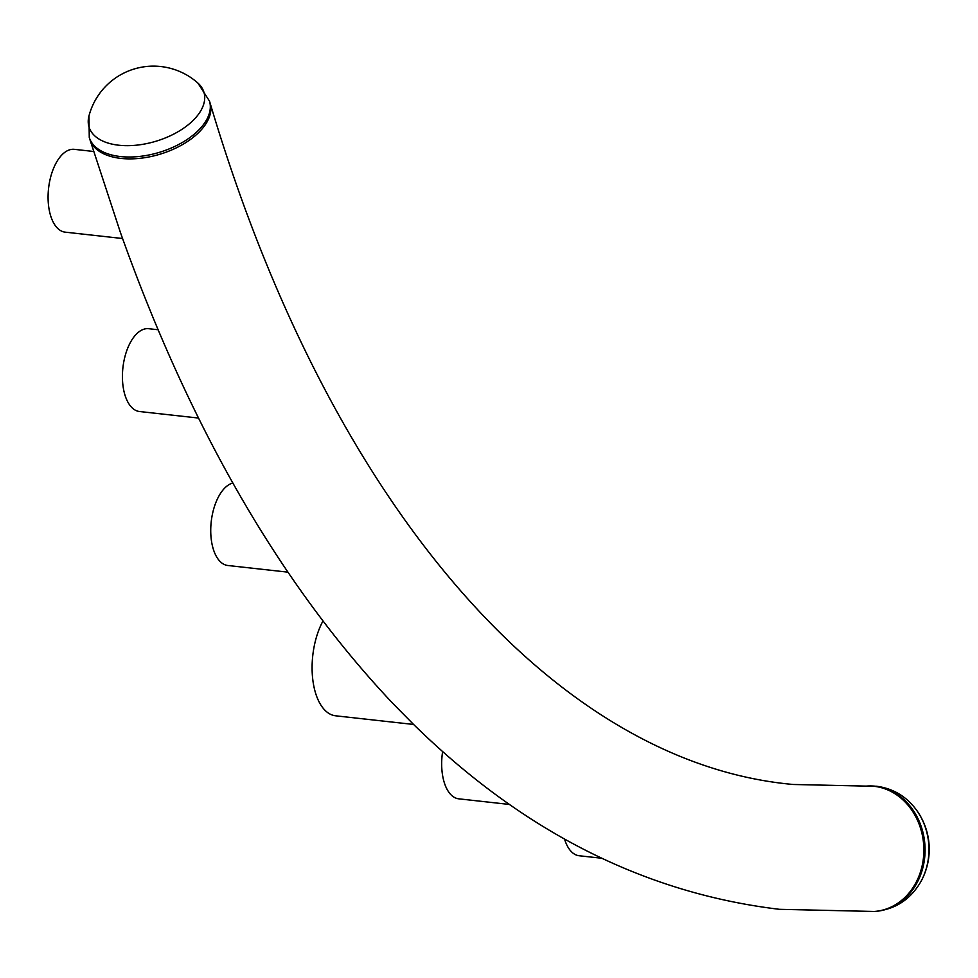<?xml version="1.0" encoding="UTF-8"?>
<svg xmlns="http://www.w3.org/2000/svg" width="978" height="978" viewBox="0 0 978 978"><rect width="100%" height="100%" fill="white"/><g stroke="black" fill="none" stroke-linecap="round" stroke-linejoin="round"><path stroke-width="1.47" d="M393.462 704.074L413.596 724.453C522.912 831.569 644.844 893.195 779.356 909.308L874.136 911.459A62.8 53.729 -93.7 0 0 923.868 850.029A62.8 53.729 -93.7 0 0 874.112 786.3A62.8 53.729 -93.7 0 0 866.068 786.104L793.195 784.478C560.614 763.684 332.459 514.954 210.074 102.996A62.8 34.56 -16.8 0 1 185.355 142.874A62.8 34.56 -16.8 0 1 120.979 158.412A62.8 34.56 -16.8 0 0 185.355 142.874A62.8 34.56 -16.8 0 0 210.074 102.996L209.5 101.113A62.8 34.56 -16.8 0 1 184.793 140.991A62.8 34.56 -16.8 0 1 120.404 156.541A62.8 34.56 -16.8 0 1 89.267 137.433L89.829 139.304A62.8 34.56 -16.8 0 0 120.979 158.412A62.8 34.56 -16.8 0 1 89.829 139.304L120.502 232.727C190.087 428.193 281.065 585.309 393.462 704.074M866.092 911.264A62.8 53.729 -93.7 0 0 874.136 911.459A62.8 53.729 -93.7 0 0 923.868 850.029A62.8 53.729 -93.7 0 0 874.112 786.3A62.8 53.729 -93.7 0 0 866.068 786.104L867.278 786.031A62.8 53.729 -93.7 0 0 866.667 786.08M916.227 809.698A66.687 66.687 0 0 1 920.86 881.63L920.86 881.63A60.025 51.357 -93.7 0 0 916.227 809.698L916.227 809.698C906.117 796.239 892.902 788.427 876.606 786.251L867.278 786.031A62.8 53.729 -93.7 0 1 875.322 786.214A62.8 53.729 -93.7 0 1 925.078 849.955A62.8 53.729 -93.7 0 1 875.347 911.374L874.136 911.459M197.886 83.069A66.687 66.687 0 0 0 88.961 115.966L88.961 115.966A60.025 33.032 -16.8 0 0 118.766 145.221A60.025 33.032 -16.8 0 0 187.531 125.331A60.025 33.032 -16.8 0 0 197.886 83.069L209.5 101.113M413.596 724.453L335.588 715.798A57.286 29.328 -83.7 0 1 317.385 634.099A57.286 29.328 -83.7 0 1 322.911 621.103M287.801 572.142L227.825 565.492A41.663 21.333 -83.7 0 1 220.062 561.445A41.663 21.333 -83.7 0 1 211.786 517.619A41.663 21.333 -83.7 0 1 232.85 482.998M198.583 418.058L139.512 411.518A41.663 21.333 -83.7 0 1 131.749 407.459A41.663 21.333 -83.7 0 1 124.206 359.733A41.663 21.333 -83.7 0 1 148.693 328.706L158.155 329.757M122.58 238.522L65.171 232.153A41.663 21.333 -83.7 0 1 57.409 228.106A41.663 21.333 -83.7 0 1 49.866 180.368A41.663 21.333 -83.7 0 1 74.352 149.341L93.546 151.468M564.538 839.026A41.663 21.333 96.3 0 0 571.421 851.704A41.663 21.333 96.3 0 0 579.184 855.75L601.69 858.244M442.631 751.532A41.663 21.333 96.3 0 0 451.005 794.784A41.663 21.333 96.3 0 0 458.78 798.83L509.575 804.466M874.748 911.41A62.8 53.729 -93.7 0 0 875.347 911.374C895.359 909.369 910.53 899.454 920.86 881.63M88.961 115.966L89.267 137.433"/></g></svg>

